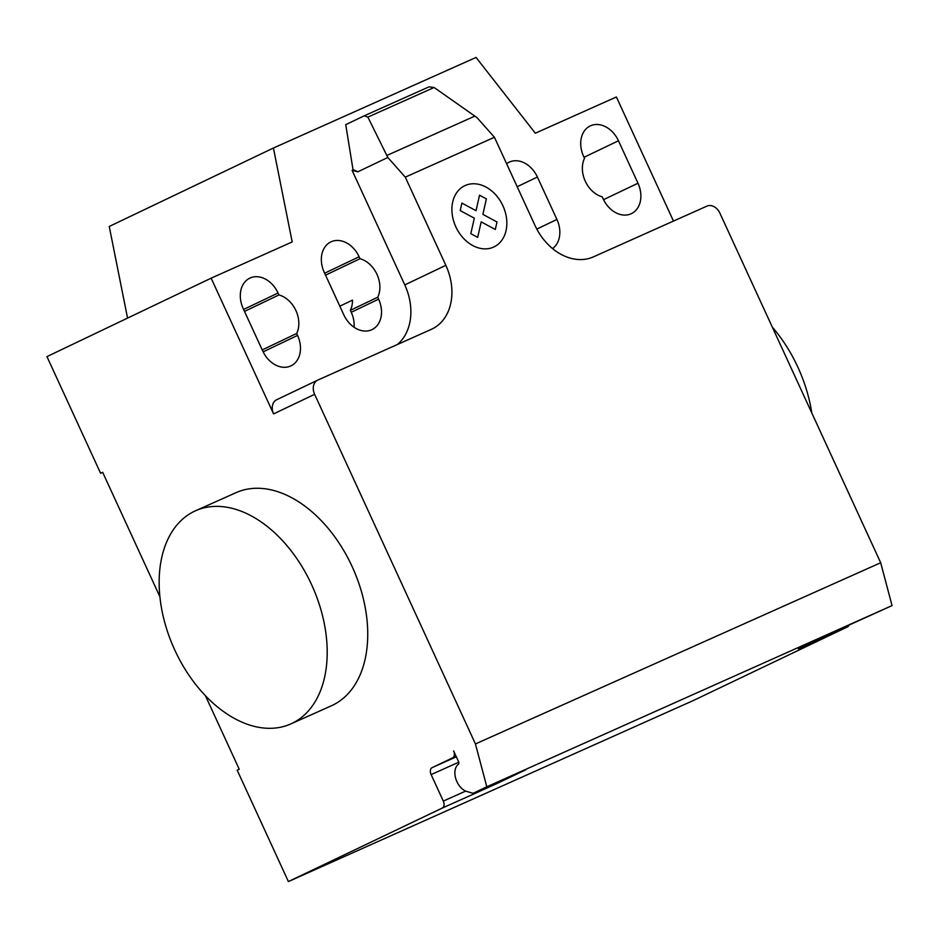 <?xml version="1.0" encoding="UTF-8"?>
<svg xmlns="http://www.w3.org/2000/svg" width="939" height="939" viewBox="0 0 939 939"><rect width="100%" height="100%" fill="white"/><g stroke="black" fill="none" stroke-linecap="round" stroke-linejoin="round"><path stroke-width="1.41" d="M811.789 412.937A116.741 75.801 -114.1 0 0 797.892 367.231A116.741 75.801 -114.1 0 0 772.304 327.112M174.771 650.034A116.741 75.801 -114.1 0 0 290.832 723.922A116.741 75.801 -114.1 0 0 311.595 584.668A116.741 75.801 -114.1 0 0 195.535 510.769A116.741 75.801 -114.1 0 0 174.771 650.034M195.535 510.769L236.053 492.658A116.741 75.801 65.9 0 1 352.125 566.546A116.741 75.801 65.9 0 1 331.361 705.799L290.832 723.922M243.201 308.579A25.095 19.085 -115.5 0 1 249.809 278.144A25.095 19.085 -115.5 0 1 278.05 293.003L278.953 294.94A25.095 19.085 -115.5 0 1 296.677 333.474L297.569 335.423A25.095 19.085 -115.5 0 1 290.961 365.858A25.095 19.085 -115.5 0 1 262.72 350.998L243.201 308.579M262.227 349.93L296.677 333.474M244.504 311.408L278.953 294.94M618.472 140.791L637.98 183.222A25.095 19.085 -115.5 0 1 631.372 213.658A25.095 19.085 -115.5 0 1 603.131 198.798L602.228 196.85A25.095 19.085 -115.5 0 1 584.516 158.327L583.612 156.379A25.095 19.085 -115.5 0 1 590.22 125.943A25.095 19.085 -115.5 0 1 618.472 140.791L584.023 157.259M673.474 221.076L616.395 96.975L535.336 133.209L476.05 57.432L273.425 148.022L109.241 226.463L127.551 318.098M494.442 137.282L534.995 225.442A52.537 39.943 64.5 0 0 593.425 256.863L706.891 206.134A11.679 8.874 64.5 0 1 719.873 213.106L880.688 562.743L475.439 743.934L314.624 394.31A11.679 8.874 -115.5 0 1 317.687 380.142A11.679 8.874 -115.5 0 1 317.852 380.072L431.318 329.343A52.537 39.943 64.5 0 0 432.01 329.014A52.537 39.943 64.5 0 0 445.837 265.314L405.284 177.142L387.819 157.482L367.877 117.105L364.203 115.826L429.041 86.834L434.111 87.491L476.977 117.621L494.442 137.282L405.284 177.142M434.111 87.491L367.877 117.105M353.064 169.947L345.74 124.652L364.203 115.826M397.373 344.519A52.537 39.943 64.5 0 0 404.791 284.916L352.113 170.382L357.865 171.79L387.819 157.482M357.865 171.79L353.44 169.783L352.489 170.205M339.824 306.184L352.512 300.128A25.095 19.085 -115.5 0 1 350.353 310.304L351.256 312.253A25.095 19.085 -115.5 0 1 354.085 327.265M360.001 258.706L359.109 256.758A25.095 19.085 64.5 0 0 330.857 241.91A25.095 19.085 64.5 0 0 324.248 272.345L343.768 314.765A25.095 19.085 64.5 0 0 372.008 329.624A25.095 19.085 64.5 0 0 378.617 299.177L377.724 297.24A25.095 19.085 64.5 0 0 360.001 258.706L325.551 275.162M377.724 297.24L350.353 310.304M552.555 248.577A25.095 19.085 64.5 0 0 556.933 219.456L537.413 177.037A25.095 19.085 64.5 0 0 509.173 162.177A25.095 19.085 64.5 0 0 506.614 163.738M102.68 472.34L100.602 473.268L46.95 356.609L211.134 278.167L292.182 241.933L273.425 148.022M211.134 278.167L273.578 413.911A11.679 8.874 -115.5 0 1 276.641 399.756A11.679 8.874 -115.5 0 1 276.805 399.685L297.017 390.025M100.602 473.268L102.656 472.282L159.912 596.77M205.441 695.74L239.234 769.229L237.191 770.215L288.402 881.568L442.328 808.033A5.834 3.791 -114.1 0 0 443.314 801.096L431.118 774.581A5.834 3.791 65.9 0 1 432.104 767.644L452.621 757.843A5.834 3.791 -114.1 0 0 453.607 750.907L458.549 761.646A2.336 1.514 65.9 0 1 458.326 764.323A15.177 9.86 -114.1 0 0 455.849 778.924A15.177 9.86 -114.1 0 0 466.859 791.483L473.115 793.326L486.801 786.788L475.439 743.934M288.402 881.568L693.663 700.377L847.588 626.841L798.314 648.767L825.686 635.68L892.05 605.596L880.688 562.743M499.302 781.612L498.421 782.844L474.747 793.537A5.834 3.791 65.9 0 0 476.155 791.964M473.115 793.326L525.793 769.769L498.421 782.844M479.031 790.673L478.162 791.906M486.801 786.788L892.05 605.596M847.588 626.841A5.834 3.791 -114.1 0 0 848.985 625.268M819.242 638.766L818.573 639.705M497.001 221.968L495.311 229.48L481.179 221.886L477.681 237.367L470.815 233.682L474.324 218.188L460.192 210.594L461.906 203.094L476.026 210.688L479.536 195.206L486.379 198.892L482.881 214.362L497.001 221.968M502.917 205.794A33.91 25.787 64.5 0 0 455.333 194.901A33.91 25.787 64.5 0 0 479.876 248.26A33.91 25.787 64.5 0 0 502.917 205.794M243.612 309.459L278.05 293.003M263.131 351.867L297.569 335.423M603.542 199.667L637.98 183.222M474.852 116.119L386.833 155.475M404.791 284.916L445.837 265.314M359.109 256.758L324.659 273.214M556.933 219.456L536.791 229.081M537.413 177.037L517.178 186.708M378.617 299.177L351.256 312.253M314.119 381.856L297.323 389.885M314.424 381.715L317.535 380.225M273.578 413.911L314.624 394.31M452.621 757.843L456.084 756.294M432.104 767.644L456.319 756.811M458.748 762.222L431.118 774.581M465.721 791.072L443.314 801.096M442.328 808.033L474.747 793.537M276.641 399.756L317.687 380.142"/></g></svg>
